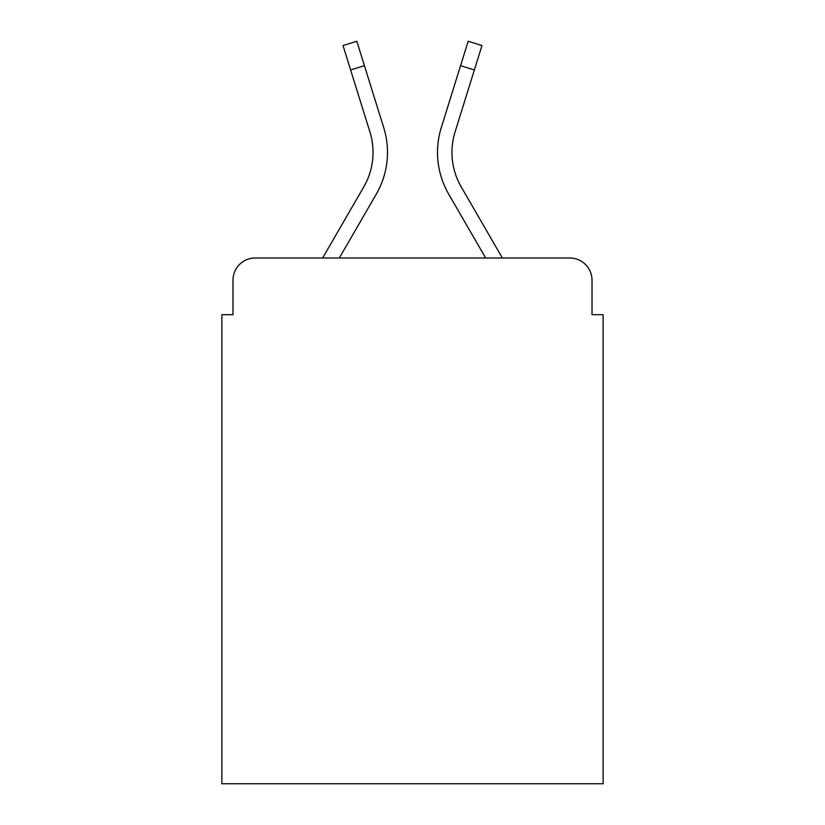 <?xml version="1.0" encoding="UTF-8"?>
<svg xmlns="http://www.w3.org/2000/svg" width="825" height="825" viewBox="0 0 825 825"><rect width="100%" height="100%" fill="white"/><g stroke="black" fill="none" stroke-linecap="round" stroke-linejoin="round"><path stroke-width="1.24" d="M232.99 280.232L232.99 314.686L232.99 280.232A22.234 22.234 0 0 1 255.224 257.998L322.627 257.998L363.763 186.935A68.918 68.918 0 0 0 369.92 131.917L343.025 45.55L356.823 41.25L383.718 127.617A83.366 83.366 0 0 1 376.272 194.174L339.323 257.998L485.677 257.998L448.728 194.174A83.366 83.366 0 0 1 441.282 127.617L468.177 41.25L481.975 45.55L474.365 69.96L460.577 65.66M592.01 314.686L592.01 280.232L592.01 314.686L603.127 314.686L603.127 783.75L221.873 783.75L221.873 314.686L232.99 314.686M592.01 280.232A22.234 22.234 0 0 0 569.776 257.998L255.224 257.998M474.365 69.96L455.08 131.917A68.918 68.918 0 0 0 461.237 186.935A68.918 68.918 0 0 1 455.08 131.917A68.918 68.918 0 0 0 461.237 186.935A68.918 68.918 0 0 1 455.08 131.917A68.918 68.918 0 0 0 461.237 186.935A68.918 68.918 0 0 1 455.08 131.917A68.918 68.918 0 0 0 461.237 186.935A68.918 68.918 0 0 1 455.08 131.917A68.918 68.918 0 0 0 461.237 186.935A68.918 68.918 0 0 1 455.08 131.917A68.918 68.918 0 0 0 461.237 186.935A68.918 68.918 0 0 1 455.08 131.917A68.918 68.918 0 0 0 461.237 186.935A68.918 68.918 0 0 1 455.08 131.917A68.918 68.918 0 0 0 461.237 186.935A68.918 68.918 0 0 1 455.08 131.917A68.918 68.918 0 0 0 461.237 186.935A68.918 68.918 0 0 1 455.08 131.917A68.918 68.918 0 0 0 461.237 186.935A68.918 68.918 0 0 1 455.08 131.917A68.918 68.918 0 0 0 461.237 186.935L502.373 257.998L569.776 257.998M364.423 65.66L383.718 127.617L364.423 65.66L383.718 127.617L364.423 65.66L383.718 127.617L364.423 65.66L383.718 127.617L364.423 65.66L383.718 127.617L364.423 65.66L383.718 127.617L364.423 65.66L383.718 127.617L364.423 65.66L383.718 127.617L364.423 65.66L383.718 127.617L364.423 65.66L383.718 127.617L364.423 65.66L350.635 69.96M363.763 186.935A68.918 68.918 0 0 0 369.92 131.917A68.918 68.918 0 0 1 363.763 186.935A68.918 68.918 0 0 0 369.92 131.917A68.918 68.918 0 0 1 363.763 186.935A68.918 68.918 0 0 0 369.92 131.917A68.918 68.918 0 0 1 363.763 186.935A68.918 68.918 0 0 0 369.92 131.917A68.918 68.918 0 0 1 363.763 186.935A68.918 68.918 0 0 0 369.92 131.917A68.918 68.918 0 0 1 363.763 186.935A68.918 68.918 0 0 0 369.92 131.917A68.918 68.918 0 0 1 363.763 186.935A68.918 68.918 0 0 0 369.92 131.917A68.918 68.918 0 0 1 363.763 186.935A68.918 68.918 0 0 0 369.92 131.917A68.918 68.918 0 0 1 363.763 186.935"/></g></svg>
